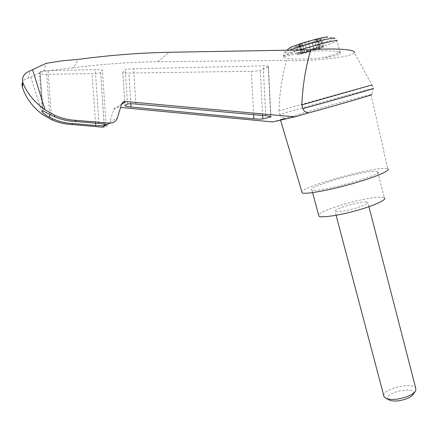 <?xml version="1.0" encoding="UTF-8"?>
<svg xmlns="http://www.w3.org/2000/svg" width="438" height="438" viewBox="0 0 438 438"><rect width="100%" height="100%" fill="white"/><g stroke="black" fill="none" stroke-linecap="round" stroke-linejoin="round"><path stroke-width="0.33" stroke-dasharray="2.19 1.64" d="M371.971 84.945L372.875 88.536C367.608 89.483 297.161 109.095 279.849 114.406L278.913 110.945C296.274 105.815 366.683 86.133 371.961 84.945L354.216 52.648C352.897 57.132 309.02 61.955 286.6 60.351L157.571 61.736C130.212 62.092 102.174 64.101 73.464 67.77L78.353 59.382M278.913 110.945C279.46 93.595 282.023 76.732 286.6 60.351M102.47 127.184C106.067 127.266 108.498 125.646 109.768 122.333L113.727 109.527C114.362 107.874 115.572 107.069 117.357 107.124L120.625 107.436M40.022 71.827L40.082 71.733C41.002 71.18 43.647 70.83 48.027 70.688L95.249 69.631C100.039 69.593 102.415 69.877 102.382 70.48L100.603 72.56C99.546 73.151 96.716 73.507 92.106 73.628L46.685 74.301C42.174 74.318 39.787 74.049 39.513 73.491L40.022 71.827L42.924 110.923M73.464 67.77L43.603 71.235L28.459 78.095C25.541 78.681 23.625 79.88 22.71 81.687M43.603 71.235L46.247 63.313M28.459 78.095L29.987 70.857M338.694 52.002C335.601 51.147 330.033 50.759 321.985 50.83C304.914 50.967 284.339 53.994 283.331 56.382C280.61 59.437 306.009 60.033 324.657 57.526C333.252 56.354 338.366 55.057 339.998 53.633C340.633 53.014 340.195 52.467 338.694 52.002C340.019 51.799 340.446 51.854 339.981 52.171L337.101 40.909C334.035 43.888 278.354 59.535 283.244 56.048C284.722 55.013 290.219 52.993 299.734 49.981M289.682 47.977C288.691 49.97 329.59 38.101 327.389 37.022L334.665 38.133C335.097 37.827 335.908 38.752 337.101 40.909M314.123 50.381L304.651 53.179L301.99 53.6L299.833 45.382L302.319 44.824L299.05 46.351L305.248 44.72L308.582 43.181L317.451 40.603L319.576 48.799L314.123 50.381L311.987 42.19M319.576 48.799L318.727 48.848L316.592 40.614L317.451 40.603M316.592 40.614L321.629 38.692L323.775 47.003L320.282 48.18L318.136 39.907M302.516 52.894L300.331 44.577L302.642 52.938L301.585 52.954L313.29 49.423L319.455 48.087L317.293 39.754L321.629 38.692M317.293 39.754L314.807 40.307L318.355 38.664L311.911 40.351L308.429 41.977L299.389 44.605L301.585 52.954M300.331 44.577L299.389 44.605M300.463 44.638L295.486 46.444L297.654 54.684L301.037 53.545L298.864 45.267M299.833 45.382L295.486 46.444M310.049 51.585L309.869 50.907L310.537 50.682L308.582 43.181M310.537 50.682L307.191 52.138L305.248 44.72M309.869 50.907L304.476 52.5L302.319 44.824M307.191 52.138L300.999 53.781L304.29 52.341M311.298 50.118L311.117 49.423L310.433 49.653L313.936 48.12L320.364 46.417L318.355 38.664M313.936 48.12L311.911 40.351M300.999 53.781L299.05 46.351M310.433 49.653L308.429 41.977M320.364 46.417L316.794 47.966L314.807 40.307M316.794 47.966L311.117 49.423M302.642 52.938L301.037 53.545M301.99 53.6L297.654 54.684M319.455 48.087L323.775 47.003M318.727 48.848L320.282 48.18M383.715 395.481C383.584 388.566 412.361 381.881 415.711 388.101M366.425 201.995C359.215 201.343 331.325 209.769 335.092 211.483C336.439 212.644 348.796 210.464 358.311 207.333C365.484 204.924 368.643 203.243 367.8 202.29L366.425 201.995M388.375 399.505C381.394 393.061 417.414 385.051 413.417 393.976M377.66 171.548L374.693 171.258C359.839 171.362 304.941 187.71 311.9 190.032C316.406 193.623 386.365 173.963 377.66 171.548L384.345 197.795L381.312 197.193C368.002 196.29 320.441 209.791 318.579 215.014M268.149 66.729L260.249 70.233C258.54 70.808 255.568 71.153 251.341 71.268L128.816 73.086C124.627 73.097 122.607 72.834 122.755 72.292L125.279 69.894C126.314 69.303 129.095 68.93 133.628 68.771L263.183 65.881C266.879 65.837 268.631 66.061 268.434 66.554L268.149 66.729L270.706 116.519M122.755 72.292L124.961 105.7L122.76 72.286M279.849 114.406C280.933 116.847 282.756 118.145 285.33 118.287L280.791 120.061M272.573 121.939L285.33 118.287C301.065 113.332 352.004 99.136 367 95.55L371.216 94.641L371.758 94C372.377 93.956 372.749 92.133 372.875 88.536M285.696 118.944L308.828 112.856M371.057 94.657L387.723 168.844L383.611 168.466C366.037 168.783 304.695 186.199 301.831 191.707M117.357 107.124L121.638 104.206M113.727 109.527L121.671 104.107M109.768 122.333L117.351 117.899M51.301 115.243L48.027 70.688M42.377 111.997L39.513 73.491M49.636 114.378L46.685 74.301M30.808 76.968L42.541 114.548M157.571 61.736L169.396 52.264M324.657 57.526C333.34 54.838 338.448 53.053 339.981 52.171L339.998 53.633M289.496 50.162L284.722 52.177C275.951 56.978 335.262 40.307 334.665 38.133M304.651 53.179L304.476 52.5M308.117 52.259L307.936 51.58M304.596 53.036L304.415 52.352M316.581 49.751L314.451 41.572M319.516 48.777L317.386 40.57M307.137 51.35L304.947 42.99M316.86 48.645L316.679 47.95M316.844 48.481L316.663 47.78M313.29 49.423L313.11 48.722M304.607 51.996L302.412 43.625M301.662 52.982L299.466 44.638M298.606 54.328L296.427 46.072M299.22 54.361L297.057 46.143M322.248 47.32L320.09 38.987M322.768 47.386L320.621 39.092M265.767 115.742L263.183 65.881M135.911 104.03L133.628 68.771M127.524 104.03L125.279 69.894M130.82 103.757L128.816 73.086M253.64 114.647L251.341 71.268M262.603 115.451L260.249 70.233M98.944 123.439L95.249 69.631M106.056 124.502L102.382 70.48M104.134 124.036L100.625 72.544M95.528 123.155L92.106 73.628M40.082 71.733L42.99 110.891M283.331 56.382L283.244 56.048C283.517 53.48 284.01 52.188 284.722 52.177L286.901 50.211M316.477 40.559L318.618 48.804M368.933 206.692L367.8 202.29M336.094 215.272L335.092 211.483M414.759 392.076L415.793 390.619M311.9 190.032L312.59 192.616M268.434 66.554L271.002 116.661M100.603 72.56L104.118 124.031"/><path stroke-width="0.66" d="M310.766 49.79C305.571 67.676 302.592 86.045 301.831 104.901L302.828 108.662C304.01 111.312 306.009 112.714 308.828 112.856L294.758 116.869L125.602 101.507C123.675 101.452 122.361 102.322 121.671 104.107L117.351 117.899C115.971 121.468 113.338 123.215 109.462 123.138L76.294 120.362C68.947 120.061 61.835 118.402 54.953 115.375L45.054 109.801C34.629 102.235 27.391 93.606 23.334 83.915L22.76 82.081C21.785 77.039 24.194 73.299 29.987 70.857L46.247 63.313L62.278 60.794L78.353 59.382C109.292 55.232 139.64 52.861 169.396 52.264L310.766 49.79C334.862 47.939 356.505 49.527 354.216 52.648M301.831 104.901L371.971 84.945M120.625 107.436L272.573 121.939L280.791 120.061C280.501 119.519 282.138 119.147 285.696 118.944L294.758 116.869M280.791 120.061L285.696 118.944M265.767 115.742C269.469 116.108 271.215 116.475 271.012 116.853L262.789 118.939C261.07 119.218 258.097 119.18 253.865 118.813L131.033 106.998C126.828 106.554 124.803 106.122 124.961 105.7L127.524 104.03C128.564 103.669 131.362 103.664 135.911 104.03L265.767 115.742M75.068 121.452L98.944 123.439C103.74 123.877 106.116 124.277 106.067 124.638L104.228 125.711L95.692 125.525L72.763 123.511C65.815 123.204 59.081 121.605 52.555 118.703L49.861 117.411C45.421 114.898 42.929 113.092 42.377 111.997L42.99 110.891L54.098 116.568C60.855 119.536 67.846 121.162 75.068 121.452L76.294 120.362M22.71 81.687L21.911 84.37L22.343 87.025C25.683 97.679 32.417 106.85 42.541 114.548L51.783 119.782C58.199 122.624 64.824 124.195 71.657 124.496L72.763 123.511M71.657 124.496L102.47 127.184L109.462 123.138M23.334 83.915L22.984 83.187L22.343 87.025M327.389 37.022C326.595 36.732 322.625 37.504 315.48 39.349C303.529 42.585 295.19 45.273 290.46 47.403L289.682 47.977M368.933 206.692L415.711 388.101L415.793 390.619C414.709 392.711 411.934 394.671 407.46 396.494C399.434 399.368 392.579 400.113 386.907 398.739L384.115 396.981L383.715 395.481M414.759 392.076L413.417 393.976C412.536 395.667 410.307 397.244 406.727 398.706C400.31 401.011 394.819 401.602 390.247 400.485L388.375 399.505M318.579 215.014L318.897 216.191C321.525 218.02 339.226 215.419 357.036 210.399C374.89 205.395 387.362 199.514 384.345 197.795M302.828 108.662C336.477 99.448 379.724 86.998 372.875 88.536M22.76 82.081L22.984 83.187M308.828 112.856C339.614 104.512 376.143 93.82 371.216 94.641M301.831 191.707L302.187 192.89C305.428 194.527 328.286 190.497 351.654 183.911C375.065 177.346 391.408 170.36 387.723 168.844M32.516 69.554L45.054 109.801M121.638 104.206L125.602 101.507M49.861 117.411L49.636 114.378M337.101 40.909C337.868 39.907 332.245 40.964 320.233 44.074L299.734 49.981M334.665 38.133C334.15 37.586 328.839 38.615 318.716 41.232C307.191 44.315 297.451 47.293 289.496 50.162M270.728 116.962L270.706 116.519M131.033 106.998L130.82 103.757M253.865 118.813L253.64 114.647M262.789 118.939L262.603 115.451M104.249 125.701L104.134 124.036M95.692 125.525L95.528 123.155M54.953 115.375L54.098 116.568M52.555 118.703L51.783 119.782M290.46 47.403L286.901 50.211M384.115 396.981L336.094 215.272M390.247 400.485L386.907 398.739M312.59 192.616L318.897 216.191M104.118 124.031L104.228 125.711M302.187 192.89L280.528 120.121"/></g></svg>
